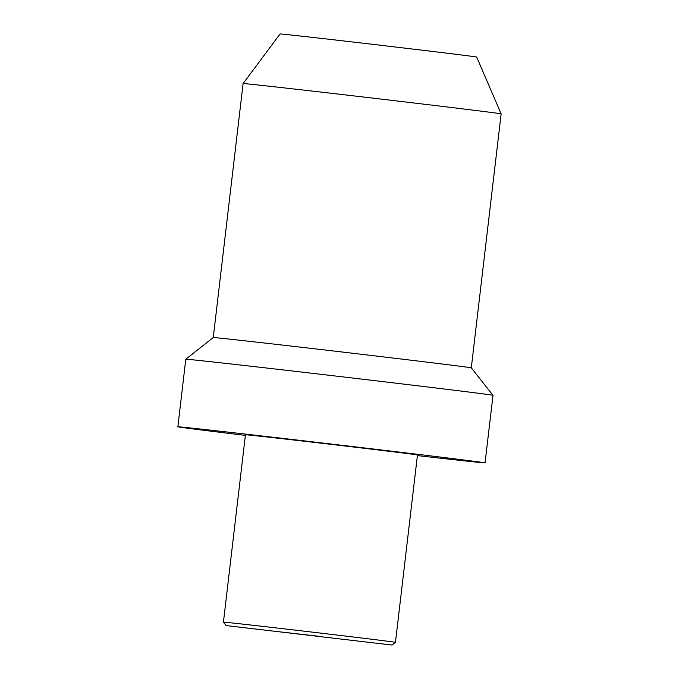 <?xml version="1.0" encoding="UTF-8"?>
<svg xmlns="http://www.w3.org/2000/svg" width="679" height="679" viewBox="0 0 679 679"><rect width="100%" height="100%" fill="white"/><g stroke="black" fill="none" stroke-linecap="round" stroke-linejoin="round"><path stroke-width="1.02" d="M501.136 113.86A129.91 0.654 6.7 0 0 405.371 101.969A129.91 0.654 -173.3 0 0 243.099 83.551L280.071 33.95A98.981 0.501 -173.3 0 1 403.699 47.988A98.981 0.501 6.7 0 1 476.675 57.044L501.136 113.86A129.91 0.654 6.7 0 1 501.144 113.86L471.302 367.848L492.988 395.305A154.651 0.781 6.7 0 1 492.996 395.305L485.052 462.891A154.651 0.781 6.7 0 1 417.398 455.592M243.099 83.551L213.265 337.531L185.8 359.216A154.651 0.781 -173.3 0 0 185.8 359.225L177.856 426.802A154.651 0.781 -173.3 0 0 245.365 435.383M471.302 367.84A129.91 0.654 6.7 0 0 375.529 355.957A129.91 0.654 -173.3 0 0 213.265 337.531M185.8 359.216A154.651 0.781 -173.3 0 1 378.975 381.157A154.651 0.781 6.7 0 1 492.988 395.305M485.052 462.891A154.651 0.781 6.7 0 0 371.04 448.734A154.651 0.781 -173.3 0 0 177.856 426.802M395.458 642.334L417.475 454.947A86.606 0.441 6.7 0 0 353.623 447.028A86.606 0.441 -173.3 0 0 245.442 434.738L223.433 622.125A86.606 0.441 -173.3 0 0 223.433 622.134A86.606 0.441 -173.3 0 1 331.607 634.407A86.606 0.441 -173.3 0 1 395.458 642.334A86.606 0.441 -173.3 0 0 395.458 642.334L392.021 645.05L226.141 625.563L392.021 645.05M318.587 636.24L272.22 630.978L318.587 636.24M226.141 625.563L223.433 622.134"/></g></svg>

